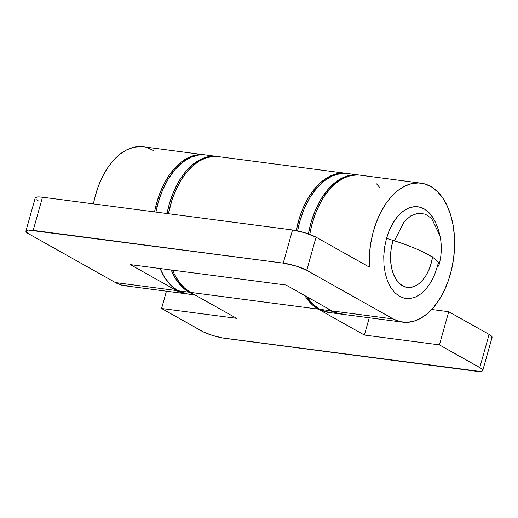 <?xml version="1.0" encoding="UTF-8"?>
<svg xmlns="http://www.w3.org/2000/svg" width="518" height="518" viewBox="0 0 518 518"><rect width="100%" height="100%" fill="white"/><g stroke="black" fill="none" stroke-linecap="round" stroke-linejoin="round"><path stroke-width="0.78" d="M438.707 265.715L439.076 264.348M439.97 235.787L431.63 218.473L425.284 214.135L418.188 213.209L410.942 215.779L404.189 221.62L394.412 240.825M402.577 285.8A35.049 21.057 -82.5 0 1 393.097 240.404L392.663 241.854L393.097 240.404A35.049 21.057 -82.5 0 0 402.577 285.8L399.002 283.061L395.927 279.144L393.466 274.216L391.712 268.454L390.727 262.089L390.566 255.361L391.219 248.53L392.663 241.854L391.219 248.53L390.566 255.361L390.727 262.089L391.712 268.454L393.466 274.216L395.927 279.144L399.002 283.061L402.577 285.8A35.049 21.057 -82.5 0 0 407.342 287.412A35.049 21.057 -82.5 0 1 402.577 285.8L406.507 287.27L402.577 285.8M432.498 257.226A35.049 21.057 -82.5 0 1 407.342 287.412L407.342 287.412A35.049 21.057 -82.5 0 0 432.498 257.226M434.628 220.655L432.964 217.696L428.904 212.529L424.19 208.909L419.004 206.967L413.539 206.786L408.016 208.359L402.641 211.642L397.623 216.498L393.149 222.74L389.4 230.141L386.512 238.397L384.602 247.209L383.741 256.229L383.955 265.106L385.25 273.51L387.568 281.112L390.818 287.619L394.878 292.787L399.598 296.406L404.785 298.349L410.243 298.536L415.766 296.956L421.14 293.68L426.165 288.817L430.633 282.575L434.388 275.181L437.27 266.919A46.264 27.791 97.5 0 0 438.377 262.451M432.569 256.786L431.118 263.461L428.93 269.723L426.094 275.323L422.701 280.057L418.9 283.734L414.827 286.221L410.644 287.412L406.507 287.27L410.644 287.412L414.827 286.221L418.9 283.734L422.701 280.057L426.094 275.323L428.93 269.723L431.118 263.461L432.569 256.786M438.999 265.086C443.143 249.689 441.64 234.79 434.498 220.39A46.264 27.791 97.5 0 0 386.512 238.397A61.402 11.506 15.7 0 1 428.561 254.843A61.402 11.506 15.7 0 1 438.999 265.086A61.402 11.506 15.7 0 1 437.27 266.919M155.86 205.957L157.213 206.274M439.406 344.871L479.785 367.553L489.102 334.414L448.724 311.726L439.406 344.871L481.39 368.576L482.782 370.253L481.604 371.238L480.089 371.425L222.559 337.937L212.814 335.528L204.092 332.265L161.571 308.495L201.949 331.177A17.521 3.283 15.7 0 0 225.453 338.396L475.505 371.141A17.521 3.283 15.7 0 0 482.763 370.48A17.521 3.283 15.7 0 0 479.785 367.553L489.102 334.414L448.724 311.726L431.682 309.499L448.724 311.726L439.406 344.871L364.387 335.049L439.406 344.871M166.427 291.213L161.571 308.495L236.584 318.317L190.443 292.392L318.246 309.123A70.098 42.107 -82.5 0 1 304.811 295.59L306.87 298.659L312.231 304.72L318.246 309.123L364.387 335.049L318.246 309.123L190.443 292.392L236.584 318.317L161.571 308.495L166.427 291.213M296.218 230.575A70.098 42.107 -82.5 0 1 345.979 173.329A70.098 42.107 -82.5 0 1 346.659 173.433L340.766 173.187L333.786 174.631L326.884 177.888L320.247 182.886L314.057 189.484L308.482 197.507L303.658 206.747L299.721 216.945L296.218 230.575M345.979 173.329L218.175 156.598A70.098 42.107 97.5 0 0 168.441 213.72L171.918 200.207L175.855 190.009L180.672 180.776L186.253 172.753L192.443 166.155L199.08 161.156L205.983 157.893L212.963 156.455L218.272 156.611M172.598 270.169A70.098 42.107 97.5 0 0 190.443 292.392L184.427 287.982L179.066 281.928L174.514 274.378L172.598 270.169M491.828 337.697L491.724 336.344L489.102 334.414A17.521 3.283 -164.3 0 1 492.081 337.335L482.763 370.48M369.25 317.774L364.387 335.049L369.25 317.774M345.487 314.368L338.649 313.578L332.135 310.942L285.988 285.017L332.135 310.942L393.259 318.946L306.734 270.338A17.521 3.283 15.7 0 0 283.229 263.118L292.547 229.973A17.521 3.283 -164.3 0 1 316.051 237.192L305.186 232.841L292.547 229.973L42.495 197.228L33.178 230.374A17.521 3.283 15.7 0 0 25.919 231.034A17.521 3.283 15.7 0 0 28.898 233.955L115.423 282.569L28.898 233.955L25.9 231.261L27.078 230.277L28.594 230.089L283.229 263.118L33.178 230.374L42.495 197.228L292.547 229.973L283.229 263.118L295.869 265.98L306.734 270.338L316.051 237.192L369.276 267.094L316.051 237.192L306.734 270.338L393.259 318.946L332.135 310.942A70.098 42.107 97.5 0 0 341.666 314.161L402.79 322.164A70.098 42.107 -82.5 0 1 393.259 318.946L399.773 321.581L406.611 322.371L413.591 321.302L420.519 318.402L427.22 313.74L433.514 307.452L439.232 299.695L444.217 290.682L448.335 280.659L451.482 269.884L453.574 258.644L454.551 247.254L454.39 236.001L453.088 225.194L450.692 215.125L447.254 206.054L442.877 198.232L437.671 191.861L431.772 187.115L425.349 184.117L418.557 182.951L411.596 183.65L404.636 186.195L397.876 190.507L391.485 196.484L385.645 203.962L380.503 212.743L376.197 222.585L372.85 233.236L370.538 244.399L369.34 255.788L369.276 267.094A70.098 42.107 -82.5 0 1 420.992 183.152A70.098 42.107 -82.5 0 1 453.645 258.126A70.098 42.107 -82.5 0 1 402.79 322.164M420.992 183.152L359.868 175.149A70.098 42.107 97.5 0 0 309.751 234.382L311.726 225.233L315.074 214.581L319.379 204.739L324.521 195.959L330.361 188.481L336.752 182.504L343.512 178.192L350.472 175.647L357.433 174.948M186.079 293.79L124.955 285.787A70.098 42.107 97.5 0 1 115.423 282.569L176.547 290.572L183.061 293.207L186.778 293.868A70.098 42.107 -82.5 0 1 186.079 293.79A70.098 42.107 -82.5 0 1 176.547 290.572L130.4 264.646L285.988 285.017L130.4 264.646L176.547 290.572L115.423 282.569L121.937 285.204L128.775 285.994M153.937 150.738L147.507 147.74M140.721 146.575L133.761 147.274L126.8 149.812L120.04 154.131L113.649 160.107L107.809 167.586L102.668 176.366L98.362 186.208L95.014 196.859L93.421 203.898A70.098 42.107 97.5 0 1 143.156 146.775L204.28 154.778A70.098 42.107 -82.5 0 1 204.966 154.876L201.845 154.578L194.885 155.277L187.924 157.822L181.164 162.134L174.773 168.11L168.933 175.589L163.792 184.369L159.486 194.211L156.138 204.863L154.545 211.901A70.098 42.107 -82.5 0 1 204.28 154.778M25.919 231.034L35.237 197.889A17.521 3.283 -164.3 0 1 42.495 197.228L37.911 196.944L35.489 197.526L35.218 198.122M36.61 199.793L38.215 200.816M380.089 187.917L376.547 183.858M326.094 307.55L330.749 310.761L319.632 309.304L312.49 303.82L306.786 296.704A70.098 42.107 97.5 0 0 319.632 309.304L330.749 310.761A70.098 42.107 -82.5 0 1 326.1 307.55M358.482 174.967A70.098 42.107 -82.5 0 1 359.168 175.071L351.877 174.967L343.505 177.357L335.36 182.323L327.758 189.685L320.979 199.145L315.3 210.353L310.923 222.869L308.411 233.896A70.098 42.107 -82.5 0 1 358.482 174.967L347.364 173.517A70.098 42.107 97.5 0 0 297.591 230.86L299.812 221.413L304.183 208.896L309.868 197.688L316.64 188.228L324.249 180.873L332.394 175.9L340.766 173.511L347.487 173.53M330.749 310.761L338.61 313.701L340.98 314.063A70.098 42.107 -82.5 0 1 340.281 313.979A70.098 42.107 -82.5 0 1 330.749 310.761M340.281 313.979L329.163 312.522A70.098 42.107 97.5 0 1 319.632 309.304L329.306 312.542M195.008 294.956L187.471 293.971A70.098 42.107 97.5 0 1 177.939 290.753L170.791 285.263L164.64 277.441L160.101 268.531A70.098 42.107 97.5 0 0 177.939 290.753L189.051 292.21A70.098 42.107 -82.5 0 1 171.212 269.988L175.751 278.898L181.909 286.719L189.051 292.21L193.991 294.386A70.098 42.107 -82.5 0 1 189.051 292.21L177.939 290.753L187.607 293.991M216.783 156.417A70.098 42.107 -82.5 0 1 217.469 156.514L210.179 156.41L201.813 158.799L193.667 163.772L186.059 171.128L179.286 180.594L173.601 191.802L169.231 204.319L167.049 213.539A70.098 42.107 -82.5 0 1 216.783 156.417L205.672 154.96A70.098 42.107 97.5 0 0 155.937 212.082L158.113 202.862L162.49 190.346L168.169 179.137L174.948 169.677L182.55 162.315L190.695 157.349L199.067 154.96L205.795 154.979"/></g></svg>
